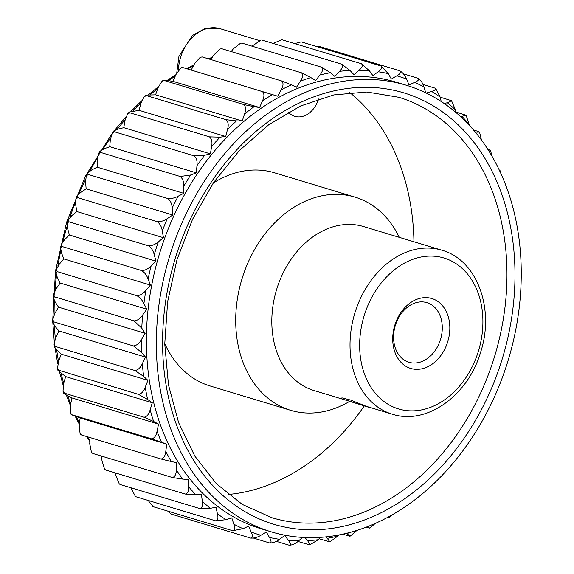<?xml version="1.0" encoding="UTF-8"?>
<svg xmlns="http://www.w3.org/2000/svg" width="574" height="574" viewBox="0 0 574 574"><rect width="100%" height="100%" fill="white"/><g stroke="black" fill="none" stroke-linecap="round" stroke-linejoin="round"><path stroke-width="0.86" d="M167.673 511.068L171.246 514.096L250.73 538.111C252.761 537.773 252.919 535.75 251.197 532.048A239.566 181.865 106.8 0 0 260.905 535.269L266.372 532.033L269.45 537.465A239.566 181.865 106.8 0 0 279.531 539.323L284.783 535.427L288.349 540.335A239.566 181.865 106.8 0 0 298.695 540.816L302.462 537.408M425.779 92.823L423.906 86.932A239.566 181.865 106.8 0 0 414.679 82.391L409.061 84.938L406.507 79.04A239.566 181.865 106.8 0 0 396.799 75.818L391.332 79.054L388.254 73.623A239.566 181.865 106.8 0 0 378.173 71.764L372.921 75.66L369.355 70.753A239.566 181.865 106.8 0 0 359.008 70.272L354.029 74.778L350.011 70.451A239.566 181.865 106.8 0 0 339.514 71.355L334.857 76.428L330.43 72.726A239.566 181.865 106.8 0 0 319.897 75.007L315.621 80.59L310.835 77.555A239.566 181.865 106.8 0 0 300.381 81.185L296.528 87.212L291.441 84.88A239.566 181.865 106.8 0 0 281.181 89.817L277.794 96.224L272.456 94.624A239.566 181.865 106.8 0 0 262.497 100.816L259.62 107.532L254.088 106.678A239.566 181.865 106.8 0 0 244.546 114.054L242.199 121.014L236.538 120.906A239.566 181.865 106.8 0 0 227.519 129.394L225.733 136.512L219.993 137.157A239.566 181.865 106.8 0 0 211.598 146.664L210.393 153.868L204.653 155.26A239.566 181.865 106.8 0 0 196.961 165.671L196.351 172.882L190.668 175.005A239.566 181.865 106.8 0 0 183.773 186.213L183.759 193.345L178.191 196.179A239.566 181.865 106.8 0 0 172.171 208.061L172.76 215.042L167.371 218.558A239.566 181.865 106.8 0 0 162.284 230.978L163.468 237.729L158.324 241.884A239.566 181.865 106.8 0 0 154.227 254.713L155.992 261.163L151.141 265.906A239.566 181.865 106.8 0 0 148.085 279.007L150.41 285.077L145.904 290.365A239.566 181.865 106.8 0 0 143.916 303.589L146.779 309.221L142.675 314.997A239.566 181.865 106.8 0 0 141.778 328.192L145.143 333.322L141.484 339.514A239.566 181.865 106.8 0 0 141.685 352.544L145.523 357.121L142.345 363.665A239.566 181.865 106.8 0 0 143.651 376.386L147.913 380.354L145.244 387.177A239.566 181.865 106.8 0 0 147.64 399.454L152.282 402.761L150.166 409.793A239.566 181.865 106.8 0 0 153.617 421.488L158.582 424.107L157.039 431.275A239.566 181.865 106.8 0 0 161.509 442.253L166.754 444.161L165.793 451.372A239.566 181.865 106.8 0 0 171.239 461.518L176.699 462.687L176.34 469.869A239.566 181.865 106.8 0 0 182.697 479.075L188.315 479.498L188.552 486.573A239.566 181.865 106.8 0 0 195.756 494.731L201.467 494.401L202.299 501.289A239.566 181.865 106.8 0 0 210.271 508.32L216.011 507.229L217.438 513.866A239.566 181.865 106.8 0 0 226.084 519.678L231.796 517.856L233.797 524.155A239.566 181.865 106.8 0 0 243.024 528.697L248.642 526.15L251.197 532.048M362.955 405.495L348.382 400.81L362.99 405.366M346.768 400.415L371.306 408.085L346.768 400.415M347.413 400.63L314.021 390.542A85.655 65.02 106.8 0 1 276.553 289.741A85.655 65.02 106.8 0 1 363.572 226.558L441.786 250.192A85.655 65.02 106.8 0 0 354.761 313.375A85.655 65.02 106.8 0 0 392.229 414.17L366.176 406.284L350.692 400.071L341.889 397.832L341.638 398.614M399.267 237.349A111.349 84.529 106.8 0 0 354.997 197.126A111.349 84.529 106.8 0 0 241.869 279.258A111.349 84.529 106.8 0 0 290.58 410.295A111.349 84.529 106.8 0 0 349.645 401.362M354.997 197.126L274.458 172.788A111.349 84.529 106.8 0 0 213.248 183.027M164.745 343.532A111.349 84.529 106.8 0 0 210.041 385.958L290.58 410.295M294.72 116.314A23.362 17.737 -73.2 0 1 294.67 116.3A23.362 17.737 -73.2 0 1 288.292 112.217M413.954 241.783A219.577 166.697 106.8 0 0 349.702 92.507M228.23 494.472A219.577 166.697 106.8 0 0 364.232 406.012M506.914 364.318A233.281 177.101 106.8 0 0 406.277 85.239A233.281 177.101 106.8 0 0 169.273 257.317A233.281 177.101 106.8 0 0 271.315 531.861A233.281 177.101 106.8 0 0 506.914 364.318M406.277 85.239L396.333 82.233A233.281 177.101 106.8 0 0 159.321 254.311A233.281 177.101 106.8 0 0 261.371 528.855L271.315 531.861M304.808 537.529L307.693 540.636A239.566 181.865 106.8 0 0 318.19 539.732L320.378 537.35M325.544 536.92L327.273 538.362A239.566 181.865 106.8 0 0 337.806 536.08L338.631 535.004M346.495 533.296L346.868 533.533A239.566 181.865 106.8 0 0 351.934 531.868M469.173 125.139L469.152 124.515A239.566 181.865 106.8 0 0 461.948 116.357L460.427 116.443M455.706 112.282L455.404 109.799A239.566 181.865 106.8 0 0 447.433 102.768L444.054 103.413M441.184 101.498L440.265 97.221A239.566 181.865 106.8 0 0 431.619 91.41L426.339 93.096M260.905 535.269C257.647 537.321 254.253 538.269 250.73 538.111M298.695 540.816C295.739 543.657 292.546 545.113 289.109 545.2L289.755 545.3M276.302 541.325L289.109 545.2C290.953 545.042 290.695 543.42 288.349 540.335M297.956 541.454L309.716 544.898L307.693 540.636M253.543 538.103L269.859 543.018M279.531 539.323C276.403 541.777 273.102 542.99 269.615 542.961C271.545 542.71 271.495 540.873 269.45 537.465M403.429 73.852L417.929 78.236C420.807 80.166 422.801 83.065 423.906 86.932M414.679 82.391C418.303 80.848 419.386 79.463 417.929 78.236L418.317 78.394M396.799 75.818C400.329 73.852 401.348 72.188 399.863 70.824L399.863 70.824C402.84 72.683 405.057 75.416 406.507 79.04M317.558 46.81L320.371 46.803L399.863 70.824M301.486 41.959L380.971 65.974L388.254 73.623M281.482 39.628L361.477 63.743L369.355 70.753M359.008 70.272C362.237 67.517 363.055 65.336 361.477 63.743M281.992 39.721L273.339 43.301M339.514 71.355C342.534 68.249 343.223 65.845 341.587 64.145L350.011 70.451M262.103 40.123L341.587 64.145M261.077 40.044L252.008 46.171M242.034 43.158L240.642 43.158L242.034 43.158L321.519 67.18L330.43 72.726M222.002 48.79L220.287 48.926L222.002 48.79L301.486 72.812L310.835 77.555M300.381 81.185C302.907 77.483 303.28 74.692 301.486 72.812M220.287 48.926L213.779 55.011L210.866 59.574M262.497 100.816C264.42 96.683 264.399 93.612 262.433 91.603L182.948 67.589L180.76 68.091L182.023 67.302L277.794 96.224M281.181 89.817C283.42 85.878 283.599 82.936 281.719 80.984L291.441 84.88M202.235 56.962L200.254 57.271L202.235 56.962L281.719 80.984M200.254 57.271L194.579 63.649L191.192 70.057M262.433 91.603L272.456 94.624M259.62 107.532L173.018 81.365L167.486 80.504C163.913 79.93 162.865 79.944 164.343 80.539L243.828 104.561L254.088 106.678M162.026 81.235L163.461 80.123L164.343 80.539L162.026 81.235L157.943 87.887L155.597 94.839L242.199 121.014M244.546 114.054C246.138 109.778 245.902 106.613 243.828 104.561M211.598 146.664C212.48 142.237 211.777 138.973 209.496 136.87L130.011 112.848L129.229 112.066L139.13 110.344L225.733 136.512M227.519 129.394C228.761 125.017 228.294 121.788 226.12 119.701L236.538 120.906M155.597 94.839L145.803 95.097L146.635 95.679L226.12 119.701M146.635 95.679L144.246 96.561L140.917 103.227L139.13 110.344M209.496 136.87L219.993 137.157M210.393 153.868L123.79 127.693L118.05 129.093L113.91 130.85L114.657 131.855L194.141 155.877L204.653 155.26M183.773 186.213C183.91 181.829 182.733 178.593 180.229 176.505L100.744 152.483L100.012 151.249L104.066 148.838L109.749 146.707L196.351 172.882M196.961 165.671C197.478 161.244 196.538 157.972 194.141 155.877M114.657 131.855L112.317 133.01L110.359 139.504L109.749 146.707M172.171 208.061C171.942 203.77 170.514 200.599 167.902 198.539L88.41 174.518L87.678 173.047L91.596 170.012L97.157 167.178L183.759 193.345M100.744 152.483L98.498 153.71L97.171 160.046L97.157 167.178M167.902 198.539C171.447 198.769 174.876 197.98 178.191 196.179M172.76 215.042L86.157 188.875L80.769 192.383L77.038 196.021L77.813 197.714L157.298 221.736C160.806 221.837 164.164 220.775 167.371 218.558M154.227 254.713C153.265 250.752 151.371 247.796 148.537 245.837L69.045 221.815L68.213 219.921L71.721 215.716L76.866 211.562L163.468 237.729M162.284 230.978C161.689 226.83 160.024 223.752 157.298 221.736M77.813 197.714L75.84 198.941L75.682 204.81L76.866 211.562M148.085 279.007C146.772 275.276 144.648 272.471 141.706 270.584L62.222 246.562L61.303 244.502L64.539 239.738L69.389 234.988L155.992 261.163M69.045 221.815L67.237 222.97L67.624 228.545L69.389 234.988M141.706 270.584C145.122 270.454 148.264 268.897 151.141 265.906M150.41 285.077L63.807 258.91L59.301 264.198L56.381 269.493L57.407 271.674L136.892 295.696C140.243 295.466 143.242 293.694 145.904 290.365M141.778 328.192L134.144 320.909L54.659 296.887L53.511 294.634L56.073 288.822L60.177 283.054L146.779 309.221M143.916 303.589C142.273 300.13 139.934 297.504 136.892 295.696M57.407 271.674L55.922 272.564L57.314 277.421L60.177 283.054M141.685 352.544L133.484 345.935L53.999 321.921L52.736 319.653L54.882 313.347L58.541 307.155L145.143 333.322M54.659 296.887L53.31 297.59L55.176 302.024L58.541 307.155M133.484 345.935C136.677 345.541 139.339 343.403 141.484 339.514M145.523 357.121L58.921 330.947L55.743 337.498L54.071 344.271L55.448 346.495L134.933 370.517C138.033 370.051 140.501 367.769 142.345 363.665M147.64 399.454L138.463 394.367L58.979 370.345L57.508 368.235L58.648 361.01L61.31 354.18L147.913 380.354M143.651 376.386L134.933 370.517M55.448 346.495L54.329 346.796L57.048 350.219L61.31 354.18M153.617 421.488L144.045 417.233L64.553 393.212L63.025 391.267L63.563 383.626L65.68 376.594L152.282 402.761M58.979 370.345L57.938 370.445L65.68 376.594M144.045 417.233C146.944 416.681 148.982 414.198 150.166 409.793M158.582 424.107L71.987 397.94L70.437 405.101L70.566 413.122L72.123 414.844L151.608 438.866C154.399 438.292 156.214 435.759 157.039 431.275M171.239 461.518L161.072 459.028L81.587 435.006L80.073 433.542L79.19 425.198L80.152 417.987L166.754 444.161M161.509 442.253L151.608 438.866M80.152 417.987L71.176 414.615L70.573 413.122M81.587 435.006L80.683 434.669L80.073 433.542M90.046 437.567L89.738 443.702L91.445 452.298L92.852 453.474L172.336 477.496C174.912 476.915 176.247 474.375 176.34 469.869M101.806 456.179L101.95 460.405L104.554 469.159L105.795 470.049L185.28 494.063C187.741 493.504 188.832 491.007 188.552 486.573M195.756 494.731L185.28 494.063M105.795 470.049L104.554 469.159M210.271 508.32L199.759 508.557C202.105 508.033 202.959 505.608 202.299 501.289M115.439 472.962L115.697 475.121L119.263 483.932L120.267 484.542L199.759 508.557M120.267 484.542L119.263 483.939M130.85 487.735L135.407 496.438L136.124 496.797L215.609 520.819C217.847 520.338 218.457 518.021 217.438 513.866M148.128 500.428L153.172 506.684L232.664 530.706C234.795 530.29 235.175 528.102 233.797 524.155M243.024 528.697L232.664 530.706M153.172 506.684L152.784 506.526M226.084 519.678L215.609 520.819M136.124 496.797L135.407 496.445M394.955 324.741A36.521 27.724 -73.2 0 1 432.38 298.688A36.521 27.724 -73.2 0 1 447.591 342.204A36.521 27.724 -73.2 0 1 410.173 368.264A36.521 27.724 -73.2 0 1 394.955 324.741M440.373 339.908A31.147 23.642 106.8 0 0 426.941 302.649A31.147 23.642 106.8 0 0 395.292 325.623A31.147 23.642 106.8 0 0 408.918 362.273A31.147 23.642 106.8 0 0 440.373 339.908M288.342 112.195A23.362 17.737 106.8 0 0 294.771 116.335A23.362 17.737 106.8 0 0 318.362 99.553A23.362 17.737 106.8 0 0 318.534 98.986M71.987 397.94L67.015 395.314C63.793 393.649 62.975 392.946 64.553 393.212L63.57 393.133L63.025 391.267M58.921 330.947L55.09 326.376L52.779 322.423L53.999 321.921M63.807 258.91L61.483 252.833L60.579 247.602L62.222 246.562M86.157 188.875L85.569 181.893L86.294 175.773L88.41 174.518M123.79 127.693L124.996 120.49L127.622 113.889L130.011 112.848M173.018 81.365L175.895 74.642L180.76 68.091M231.2 51.574L233.295 48.833L240.642 43.158M92.852 453.474L91.445 452.298M301.214 41.888L294.799 43.588M318.19 539.732L309.716 544.905M319.094 538.749L329.921 541.878L327.273 538.362M337.806 536.08L329.921 541.878M342.664 534.179L350.025 536.26L346.868 533.533M357.035 530.34L350.025 536.267M366.205 527.147L369.814 528.145L367.346 526.71M375.217 523.438L369.814 528.145M392.774 514.491L389.086 517.612L387.83 517.239M499.265 169.997L499.925 170.299L501.023 173.8M487.886 149.419L490.418 150.245L488.209 149.929M490.418 150.245L492.09 156.343M473.528 130.018L478.25 131.446C479.706 132.12 478.63 132.314 475.007 132.013M478.25 131.446L479.663 132.623L481.392 139.791M455.663 111.959L466.11 115.266L461.948 116.357M466.11 115.259L469.152 124.515M440.258 97.185L451.537 100.715L447.433 102.768M451.537 100.715L455.404 109.799M422.973 84.493L434.977 88.123C436.419 89.221 435.3 90.312 431.619 91.41M434.977 88.123L435.695 88.475L440.265 97.221M378.173 71.764C381.566 69.389 382.499 67.459 380.971 65.974M319.897 75.007C322.688 71.585 323.227 68.973 321.519 67.18M180.229 176.505L190.668 175.005M148.537 245.837C152.002 245.823 155.26 244.502 158.324 241.884M134.144 320.909C137.416 320.586 140.257 318.62 142.675 314.997M138.463 394.367C141.469 393.85 143.73 391.454 145.244 387.177M161.072 459.028C163.755 458.439 165.334 455.885 165.793 451.372M182.697 479.075L172.336 477.496M211.828 58.074A233.281 177.101 106.8 0 0 209.166 59.057M193.352 65.967A233.281 177.101 106.8 0 0 187.547 68.959M175.242 76.17A233.281 177.101 106.8 0 0 168.469 80.654M157.699 88.604A233.281 177.101 106.8 0 0 150.237 94.739M140.924 103.177A233.281 177.101 106.8 0 0 133.082 111.026M125.132 119.744A233.281 177.101 106.8 0 0 117.196 129.315M110.524 138.126A233.281 177.101 106.8 0 0 102.775 149.362M97.257 158.151A233.281 177.101 106.8 0 0 89.996 170.916M85.504 179.64A233.281 177.101 106.8 0 0 79.011 193.682M75.416 202.385A233.281 177.101 106.8 0 0 69.949 217.338M67.129 226.149A233.281 177.101 106.8 0 0 62.889 241.568M60.787 250.659A233.281 177.101 106.8 0 0 57.888 266.071M56.503 275.613A233.281 177.101 106.8 0 0 54.968 290.552M54.365 300.676A233.281 177.101 106.8 0 0 54.114 314.753M54.408 325.53A233.281 177.101 106.8 0 0 55.319 338.423M56.654 349.846A233.281 177.101 106.8 0 0 58.526 361.319M61.081 373.315A233.281 177.101 106.8 0 0 63.685 383.21M67.653 395.651A233.281 177.101 106.8 0 0 70.71 403.831M76.285 416.581A233.281 177.101 106.8 0 0 79.492 422.981M87.485 436.792A233.281 177.101 106.8 0 0 89.896 440.466M493.482 359.963A219.577 166.697 106.8 0 0 398.758 97.279L366.915 92.012L333.795 94.925L300.632 105.968L268.704 124.766L239.279 150.646L213.542 182.604L192.498 219.419L176.986 259.649L167.622 301.737L164.752 344.041L168.483 384.917L178.657 422.758L194.823 456.093L216.326 483.652L242.285 504.417L271.724 517.669A219.577 166.697 106.8 0 0 493.482 359.963M501.152 362.402A225.288 171.03 106.8 0 0 316.934 95.765A225.288 171.03 106.8 0 0 198.303 467.48A225.288 171.03 106.8 0 0 501.152 362.402M259.247 40.524L220.122 28.7A38.932 29.554 106.8 0 0 178.435 70.293M478.063 352.307A78.803 59.818 106.8 0 0 413.624 259.046A78.803 59.818 106.8 0 0 372.139 389.064A78.803 59.818 106.8 0 0 478.063 352.307M212.287 57.343L208.283 58.792M193.912 64.912L186.507 68.65M175.852 74.756L167.099 80.446M158.352 86.782L148.523 94.732M141.663 100.845L130.987 111.378M125.993 116.773L114.657 130.269M111.621 134.223L85.634 175.838L66.641 222.16L55.52 270.921L52.743 320.005M52.844 322.81L54.272 341.659M55.082 348.145L57.752 363.887M59.596 372.196L63.14 385.254M66.319 394.941L70.358 405.474M75.151 416.172L79.312 424.294M86.538 436.505L89.845 441.456M101.074 455.957L101.828 456.825M220.122 28.7L204.459 28.815L192.39 35.523L178.959 56.266L176.763 72.848M57.508 368.235L57.938 370.445M54.071 344.271L54.329 346.796M52.736 319.653L52.779 322.423M53.511 294.634L53.317 297.59M56.381 269.493L55.922 272.564M61.303 244.502L60.579 247.602M68.213 219.921L67.237 222.97M77.038 196.021L75.84 198.941M87.678 173.047L86.294 175.773M100.012 151.249L98.498 153.71M113.917 130.85L112.317 133.01M129.229 112.066L127.622 113.889M145.803 95.097L144.246 96.561M441.786 250.192C477.496 259.943 495.14 309.759 480.323 353.103C467.595 395.83 426.425 425.463 392.229 414.17"/></g></svg>

